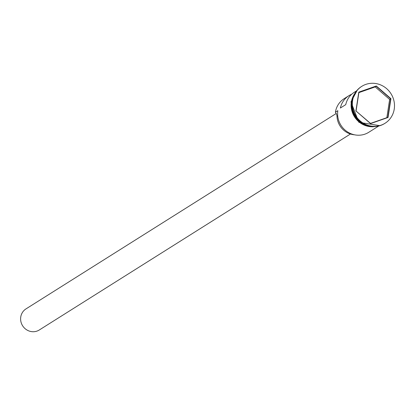 <?xml version="1.0" encoding="UTF-8"?>
<svg xmlns="http://www.w3.org/2000/svg" width="415" height="415" viewBox="0 0 415 415"><rect width="100%" height="100%" fill="white"/><g stroke="black" fill="none" stroke-linecap="round" stroke-linejoin="round"><path stroke-width="0.62" d="M351.744 94.215A20.781 19.785 57.8 0 0 348.911 95.678L344.18 98.661A20.781 19.785 57.8 0 0 335.419 112.206L337.841 110.686A20.781 19.785 57.8 0 0 346.841 131.472A20.781 19.785 57.8 0 0 368.748 132.302L378.345 126.259M350.452 134.004L39.295 329.982A12.466 11.869 -122.2 0 1 26.15 329.484A12.466 11.869 -122.2 0 1 20.75 317.013A12.466 11.869 -122.2 0 1 26.005 308.885L336.197 113.513M352.029 105.659A20.781 19.785 57.8 0 0 363.405 123.727M361.605 86.455A21.819 20.776 57.8 0 0 361.418 86.574A21.819 20.776 57.8 0 0 352.221 100.798A21.819 20.776 57.8 0 0 361.673 122.627A21.819 20.776 57.8 0 0 384.674 123.499A21.819 20.776 57.8 0 0 384.861 123.38M348.911 95.678A20.781 19.785 57.8 0 0 340.373 108.03L345.747 104.642A20.781 19.785 -122.2 0 1 354.286 92.296L356.195 91.093M353.326 96.56A20.781 19.785 57.8 0 0 351.707 101.95A20.781 19.785 57.8 0 0 372.177 126.487M394.25 109.036A21.819 20.776 57.8 0 0 384.798 87.207A21.819 20.776 57.8 0 0 361.797 86.336A21.819 20.776 57.8 0 0 352.594 100.565A21.819 20.776 57.8 0 0 362.046 122.389A21.819 20.776 57.8 0 0 385.053 123.26A21.819 20.776 57.8 0 0 394.25 109.036M355.92 110.93L358.793 92.13L376.301 85.998L390.93 98.666L388.051 117.466L370.548 123.603L355.92 110.93L370.528 123.4L387.818 117.346L390.66 98.775L376.213 86.263L358.923 92.322L356.08 110.888M335.419 112.206L335.662 112.693A6.235 5.934 -122.2 0 1 337.001 116.345L337.706 115.899M354.545 134.808A18.805 17.907 -122.2 0 1 337.001 116.345M386.842 117.689L389.638 99.418L390.93 98.666M389.638 99.418L375.191 86.906L376.301 85.998M375.191 86.906L358.876 92.623M351.37 101.893A20.885 19.884 -122.2 0 1 354.566 93.863M353.845 95.31A20.885 19.884 57.8 0 0 351.609 101.929A20.885 19.884 57.8 0 0 373.526 126.559M375.144 126.528A20.885 19.884 -122.2 0 1 351.339 102.1M361.418 86.574L361.797 86.336M379.938 125.672L358.887 122.321L350.96 101.934L357.414 89.905M384.674 123.499L385.053 123.26"/></g></svg>
